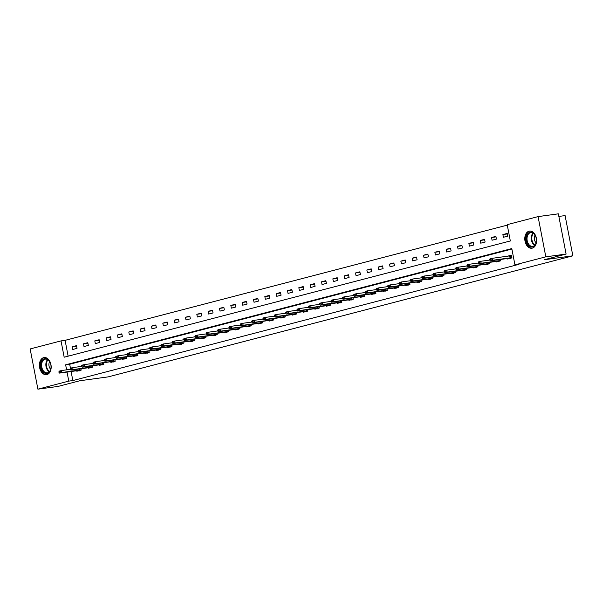 <?xml version="1.0" encoding="UTF-8"?>
<svg xmlns="http://www.w3.org/2000/svg" width="603" height="603" viewBox="0 0 603 603"><rect width="100%" height="100%" fill="white"/><g stroke="black" fill="none" stroke-linecap="round" stroke-linejoin="round"><path stroke-width="0.9" d="M532.313 248.135A8.653 5.834 82.2 0 1 531.854 248.225A8.653 5.834 82.2 0 1 524.957 240.793A8.653 5.834 82.2 0 1 529.05 231.175A8.653 5.834 82.2 0 1 529.509 231.085A8.653 5.834 82.2 0 1 536.414 238.524A8.653 5.834 82.2 0 1 532.313 248.135M46.921 374.599A8.653 5.834 82.2 0 1 46.461 374.689A8.653 5.834 82.2 0 1 39.557 367.257A8.653 5.834 82.2 0 1 43.65 357.639A8.653 5.834 82.2 0 1 44.117 357.549A8.653 5.834 82.2 0 1 51.014 364.988A8.653 5.834 82.2 0 1 46.921 374.599M558.86 216.439L565.101 215.588L572.85 255.815L108.231 376.867L79.837 380.749L58.182 386.395L37.899 389.169L30.15 348.941L61.031 340.891L64.174 357.202L510.334 240.959L507.191 224.655L538.072 216.605L545.821 256.833L514.939 264.883L511.796 248.572L65.637 364.815L66.609 369.843M507.281 225.13L65.086 340.341L61.031 340.891M545.821 256.833L566.104 254.059L558.355 213.831L538.072 216.605M65.086 340.341L68.139 356.169M72.654 349.499L77.011 348.368L76.491 345.647L72.126 346.785L72.654 349.499M83.99 346.544L88.347 345.413L87.827 342.692L83.463 343.831L83.99 346.544M95.327 343.597L99.683 342.459L99.163 339.738L94.799 340.876L95.327 343.597M106.663 340.642L111.02 339.504L110.5 336.791L106.136 337.921L106.663 340.642M117.992 337.688L122.356 336.549L121.829 333.836L117.472 334.966L117.992 337.688M129.328 334.733L133.693 333.595L133.165 330.881L128.808 332.019L129.328 334.733M140.665 331.778L145.029 330.648L144.501 327.926L140.145 329.065L140.665 331.778M152.001 328.831L156.365 327.693L155.838 324.972L151.481 326.11L152.001 328.831M163.338 325.876L167.694 324.738L167.174 322.017L162.818 323.155L163.338 325.876M174.674 322.922L179.031 321.783L178.511 319.07L174.154 320.201L174.674 322.922M186.01 319.967L190.367 318.829L189.847 316.115L185.483 317.246L186.01 319.967M197.347 317.012L201.704 315.882L201.183 313.161L196.819 314.299L197.347 317.012M208.683 314.057L213.04 312.927L212.52 310.206L208.156 311.344L208.683 314.057M220.02 311.11L224.376 309.972L223.856 307.251L219.492 308.389L220.02 311.11M231.348 308.156L235.713 307.017L235.185 304.296L230.828 305.435L231.348 308.156M242.685 305.201L247.049 304.063L246.521 301.349L242.165 302.48L242.685 305.201M254.021 302.246L258.386 301.108L257.858 298.395L253.501 299.533L254.021 302.246M265.358 299.292L269.722 298.161L269.194 295.44L264.838 296.578L265.358 299.292M276.694 296.337L281.051 295.206L280.531 292.485L276.174 293.623L276.694 296.337M288.03 293.39L292.387 292.251L291.867 289.53L287.503 290.669L288.03 293.39M299.367 290.435L303.724 289.297L303.203 286.583L298.839 287.714L299.367 290.435M310.703 287.48L315.06 286.342L314.54 283.629L310.176 284.759L310.703 287.48M322.04 284.526L326.396 283.395L325.876 280.674L321.512 281.812L322.04 284.526M333.376 281.571L337.733 280.44L337.213 277.719L332.848 278.857L333.376 281.571M344.705 278.624L349.069 277.486L348.542 274.764L344.185 275.903L344.705 278.624M356.041 275.669L360.406 274.531L359.878 271.81L355.521 272.948L356.041 275.669M367.378 272.714L371.742 271.576L371.214 268.863L366.858 269.993L367.378 272.714M378.714 269.76L383.078 268.621L382.551 265.908L378.194 267.039L378.714 269.76M390.051 266.805L394.407 265.674L393.887 262.953L389.53 264.091L390.051 266.805M401.387 263.85L405.744 262.72L405.224 259.999L400.859 261.137L401.387 263.85M412.723 260.903L417.08 259.765L416.56 257.044L412.196 258.182L412.723 260.903M424.06 257.948L428.416 256.81L427.896 254.089L423.532 255.227L424.06 257.948M435.396 254.994L439.753 253.855L439.233 251.142L434.869 252.273L435.396 254.994M446.725 252.039L451.089 250.901L450.562 248.187L446.205 249.325L446.725 252.039M458.061 249.084L462.426 247.954L461.898 245.233L457.541 246.371L458.061 249.084M469.398 246.137L473.762 244.999L473.234 242.278L468.878 243.416L469.398 246.137M480.734 243.182L485.098 242.044L484.571 239.323L480.214 240.461L480.734 243.182M492.071 240.228L496.435 239.09L495.907 236.376L491.551 237.507L492.071 240.228M503.407 237.273L507.764 236.135L507.244 233.421L502.887 234.552L503.407 237.273M71.094 371.508L72.835 380.568L518.995 264.325L514.939 264.883M511.887 249.047L69.692 364.257L70.476 368.32M76.739 370.732L76.837 371.244L81.201 370.106L80.938 368.757M88.076 367.777L88.174 368.29L92.538 367.159L92.274 365.802M99.412 364.83L99.51 365.343L103.874 364.204L103.61 362.848M110.748 361.875L110.846 362.388L115.211 361.25L114.947 359.893M122.085 358.921L122.183 359.433L126.54 358.295L126.283 356.946M133.421 355.966L133.519 356.479L137.876 355.34L137.62 353.991M144.758 353.011L144.856 353.524L149.212 352.393L148.956 351.036M156.094 350.057L156.192 350.569L160.549 349.439L160.292 348.082M167.43 347.109L167.528 347.622L171.885 346.484L171.621 345.127M178.759 344.155L178.857 344.667L183.222 343.529L182.958 342.18M190.096 341.2L190.194 341.713L194.558 340.574L194.294 339.225M201.432 338.245L201.53 338.758L205.894 337.62L205.631 336.27M212.769 335.291L212.867 335.803L217.231 334.673L216.967 333.316M224.105 332.343L224.203 332.848L228.567 331.718L228.303 330.361M235.441 329.389L235.539 329.901L239.896 328.763L239.64 327.406M246.778 326.434L246.876 326.947L251.232 325.808L250.976 324.459M258.114 323.479L258.212 323.992L262.569 322.854L262.313 321.505M269.451 320.525L269.549 321.037L273.905 319.899L273.649 318.55M280.779 317.57L280.885 318.083L285.242 316.952L284.978 315.595M292.116 314.623L292.214 315.135L296.578 313.997L296.314 312.64M303.452 311.668L303.55 312.181L307.914 311.042L307.651 309.686M314.789 308.713L314.887 309.226L319.251 308.088L318.987 306.739M326.125 305.759L326.223 306.271L330.587 305.133L330.323 303.784M337.461 302.804L337.559 303.317L341.916 302.186L341.66 300.829M348.798 299.849L348.896 300.362L353.252 299.231L352.996 297.874M360.134 296.902L360.232 297.415L364.589 296.277L364.333 294.92M371.471 293.947L371.569 294.46L375.925 293.322L375.669 291.973M382.807 290.993L382.905 291.505L387.262 290.367L387.005 289.018M394.136 288.038L394.241 288.551L398.598 287.412L398.334 286.063M405.472 285.083L405.57 285.596L409.934 284.465L409.671 283.109M416.809 282.136L416.907 282.641L421.271 281.511L421.007 280.154M428.145 279.181L428.243 279.694L432.607 278.556L432.343 277.199M439.481 276.227L439.579 276.739L443.944 275.601L443.68 274.252M450.818 273.272L450.916 273.785L455.273 272.646L455.016 271.297M462.154 270.317L462.252 270.83L466.609 269.692L466.353 268.343M473.491 267.363L473.589 267.875L477.945 266.745L477.689 265.388M484.827 264.416L484.925 264.928L489.282 263.79L489.025 262.433M496.163 261.461L496.261 261.973L500.618 260.835L500.354 259.478M507.492 258.506L507.598 259.019L511.955 257.88L511.427 255.167L507.183 256.267M566.104 254.059L544.449 259.705L572.85 255.815M72.835 380.568L68.78 381.119L37.899 389.169M67.031 372.059L68.78 381.119M69.692 364.257L65.637 364.815M76.589 346.175L72.126 346.785M87.925 343.22L83.463 343.831M99.261 340.265L94.799 340.876M110.598 337.311L106.136 337.921M121.934 334.356L117.472 334.966M133.271 331.409L128.808 332.019M144.607 328.454L140.145 329.065M155.943 325.499L151.481 326.11M167.272 322.545L162.818 323.155M178.609 319.59L174.154 320.201M189.945 316.643L185.483 317.246M201.281 313.688L196.819 314.299M212.618 310.733L208.156 311.344M223.954 307.779L219.492 308.389M235.291 304.824L230.828 305.435M246.627 301.869L242.165 302.48M257.963 298.922L253.501 299.533M269.3 295.967L264.838 296.578M280.629 293.013L276.174 293.623M291.965 290.058L287.503 290.669M303.301 287.103L298.839 287.714M314.638 284.149L310.176 284.759M325.974 281.202L321.512 281.812M337.311 278.247L332.848 278.857M348.647 275.292L344.185 275.903M359.983 272.337L355.521 272.948M371.32 269.383L366.858 269.993M382.656 266.436L378.194 267.039M393.985 263.481L389.53 264.091M405.322 260.526L400.859 261.137M416.658 257.571L412.196 258.182M427.994 254.617L423.532 255.227M439.331 251.662L434.869 252.273M450.667 248.715L446.205 249.325M462.004 245.76L457.541 246.371M473.34 242.805L468.878 243.416M484.676 239.851L480.214 240.461M496.005 236.896L491.551 237.507M507.342 233.941L502.887 234.552M58.853 371.938L60.006 371.983L58.853 371.938L59.207 371.124L61.385 370.559L61.762 372.511L81.149 369.82M59.946 371.659L61.385 370.559L70.272 369.338M79.46 370.845L77.644 370.611L59.584 373.084L61.762 372.511L60.006 371.983M58.921 372.27L59.584 373.084M49.476 361.257A7.485 5.05 82.2 0 1 50.094 362.388A7.485 5.05 82.2 0 1 50.916 368.425A7.485 5.05 82.2 0 1 47.403 373.355A7.485 5.05 82.2 0 1 42.391 370.807A7.485 5.05 82.2 0 1 42.263 360.315A7.485 5.05 82.2 0 1 49.476 361.257M50.139 362.493A6.934 4.673 -97.8 0 0 49.619 361.551A6.934 4.673 -97.8 0 0 45.398 359.109A6.934 4.673 -97.8 0 0 41.803 363.345A6.934 4.673 -97.8 0 0 43.062 370.4A6.934 4.673 -97.8 0 0 47.283 372.842A6.934 4.673 -97.8 0 0 50.938 368.305M50.72 369.255A4.937 3.332 82.2 0 1 49.928 368.312A4.937 3.332 82.2 0 1 49.672 361.642M44.773 357.511L44.773 357.511A8.593 5.796 -97.8 0 0 40.311 362.765A8.593 5.796 -97.8 0 0 41.871 371.516A8.593 5.796 -97.8 0 0 47.102 374.546L47.102 374.546M532.743 246.906A7.485 5.05 82.2 0 1 526.427 240.846A7.485 5.05 82.2 0 1 529.916 232.23A7.485 5.05 82.2 0 1 535.487 235.924A7.485 5.05 82.2 0 1 536.316 241.961A7.485 5.05 82.2 0 1 532.743 246.906M535.539 236.029A6.934 4.673 -97.8 0 0 530.798 232.645A6.934 4.673 -97.8 0 0 530.429 232.713A6.934 4.673 -97.8 0 0 527.15 240.424A6.934 4.673 -97.8 0 0 532.675 246.378A6.934 4.673 -97.8 0 0 533.044 246.303A6.934 4.673 -97.8 0 0 536.331 241.841M536.112 242.79A4.937 3.332 82.2 0 1 535.072 235.178M530.165 231.047L530.173 231.047A8.593 5.796 -97.8 0 0 530.165 231.047A8.593 5.796 -97.8 0 0 529.713 231.137A8.593 5.796 -97.8 0 0 525.643 240.695A8.593 5.796 -97.8 0 0 532.494 248.082A8.593 5.796 -97.8 0 0 532.502 248.082L532.502 248.082M70.189 368.991L71.342 369.028L70.189 368.991L70.543 368.169L72.722 367.604L73.099 369.556L92.478 366.873M71.282 368.704L72.722 367.604L81.609 366.39M90.797 367.89L88.769 367.687L70.92 370.129L73.099 369.556L71.342 369.028M70.25 369.315L70.92 370.129M81.526 366.036L82.679 366.074L81.526 366.036L81.88 365.214L84.058 364.649L84.435 366.609L103.814 363.918M82.619 365.75L84.058 364.649L92.945 363.436L93.955 362.795L92.862 363.081L93.593 364.22L115.173 361.061M102.133 364.936L100.106 364.732L82.257 367.174L84.435 366.609L82.679 366.074M81.586 366.36L82.257 367.174M92.862 363.081L93.216 362.267L95.395 361.694L95.771 363.654L115.15 360.963M93.955 362.795L95.395 361.694L104.281 360.481M113.47 361.981L112.949 361.642M94.015 363.127L95.771 363.654L93.593 364.22M104.198 360.127L105.352 360.172L104.198 360.127L104.553 359.313L106.731 358.74L107.108 360.7L126.487 358.009M105.284 359.84L106.731 358.74L115.618 357.526M124.798 359.026L122.778 358.823L104.93 361.265L107.108 360.7L105.352 360.172M104.259 360.451L104.93 361.265M115.535 357.172L116.688 357.217L115.535 357.172L115.889 356.358L118.067 355.793L118.444 357.745L137.823 355.054M116.62 356.893L118.067 355.793L126.954 354.572M136.135 356.079L134.326 355.845L116.266 358.318L118.444 357.745L116.688 357.217M115.595 357.504L116.266 358.318M126.871 354.225L128.024 354.262L126.871 354.225L127.218 353.403L129.404 352.838L129.781 354.79L149.16 352.099M127.957 353.938L129.404 352.838L138.291 351.617M147.471 353.124L145.662 352.891L127.595 355.363L129.781 354.79L128.024 354.262M126.932 354.549L127.595 355.363M138.208 351.27L139.353 351.308L138.208 351.27L138.554 350.449L140.74 349.883L141.117 351.843L160.496 349.152M139.293 350.984L140.74 349.883L149.627 348.67M158.808 350.17L156.788 349.966L138.931 352.408L141.117 351.843L139.353 351.308M138.268 351.594L138.931 352.408M149.536 348.315L150.69 348.353L149.536 348.315L149.891 347.494L152.069 346.929L152.446 348.888L171.832 346.197M150.629 348.029L152.069 346.929L160.956 345.715M170.144 347.215L168.124 347.011L150.268 349.454L152.446 348.888L150.69 348.353M149.604 348.64L150.268 349.454M160.873 345.361L162.026 345.406L160.873 345.361L161.227 344.547L163.405 343.974L163.782 345.934L183.169 343.243M161.966 345.074L163.405 343.974L172.292 342.76M181.48 344.26L179.453 344.057L161.604 346.499L163.782 345.934L162.026 345.406M160.941 345.685L161.604 346.499M172.209 342.406L173.363 342.451L172.209 342.406L172.564 341.592L174.742 341.019L175.119 342.979L194.498 340.288M173.302 342.127L174.742 341.019L183.629 339.806L184.639 339.172L183.546 339.451L184.277 340.597L205.857 337.439M192.817 341.306L190.789 341.102L172.94 343.544L175.119 342.979L173.363 342.451M172.277 342.738L172.94 343.544M183.546 339.451L183.9 338.637L186.078 338.072L186.455 340.024L205.834 337.333M184.639 339.172L186.078 338.072L194.965 336.851M204.153 338.358L203.641 338.012M184.699 339.497L186.455 340.024L184.277 340.597M194.882 336.504L196.035 336.542L194.882 336.504L195.236 335.683L197.415 335.117L197.792 337.069L217.17 334.386M195.975 336.218L197.415 335.117L206.301 333.896M215.49 335.404L213.673 335.17L195.613 337.642L197.792 337.069L196.035 336.542M194.942 336.828L195.613 337.642M206.218 333.549L207.372 333.587L206.218 333.549L206.573 332.728L208.751 332.163L209.128 334.122L228.507 331.431M207.311 333.263L208.751 332.163L217.638 330.949M226.826 332.449L224.798 332.245L206.95 334.688L209.128 334.122L207.372 333.587M206.279 333.874L206.95 334.688M217.555 330.595L218.708 330.64L217.555 330.595L217.909 329.773L220.087 329.208L220.464 331.168L239.843 328.477M218.64 330.308L220.087 329.208L228.974 327.994M238.155 329.494L236.135 329.291L218.286 331.733L220.464 331.168L218.708 330.64M217.615 330.919L218.286 331.733M228.891 327.64L230.044 327.685L228.891 327.64L229.246 326.826L231.424 326.253L231.801 328.213L251.18 325.522M229.977 327.354L231.424 326.253L240.311 325.04M249.491 326.54L247.471 326.336L229.622 328.778L231.801 328.213L230.044 327.685M228.952 327.964L229.622 328.778M240.228 324.685L241.381 324.731L240.228 324.685L240.574 323.871L242.76 323.298L243.137 325.258L262.516 322.567M241.313 324.406L242.76 323.298L251.647 322.085L252.649 321.452L251.564 321.731L252.288 322.876L273.868 319.718M260.828 323.585L258.808 323.381L240.951 325.824L243.137 325.258L241.381 324.731M240.288 325.017L240.951 325.824M251.564 321.731L251.911 320.917L254.097 320.351L254.474 322.304L273.852 319.613M252.649 321.452L254.097 320.351L262.983 319.13M272.164 320.638L271.651 320.291M252.71 321.776L254.474 322.304L252.288 322.876M262.893 318.783L264.046 318.821L262.893 318.783L263.247 317.962L265.426 317.397L265.802 319.349L285.189 316.665M263.986 318.497L265.426 317.397L274.312 316.183M283.5 317.683L281.473 317.48L263.624 319.922L265.802 319.349L264.046 318.821M262.961 319.108L263.624 319.922M274.229 315.829L275.383 315.866L274.229 315.829L274.584 315.007L276.762 314.442L277.139 316.402L296.525 313.711M275.322 315.542L276.762 314.442L285.649 313.228M294.837 314.728L292.809 314.525L274.96 316.967L277.139 316.402L275.383 315.866M274.297 316.153L274.96 316.967M285.566 312.874L286.719 312.919L285.566 312.874L285.92 312.06L288.098 311.487L288.475 313.447L307.854 310.756M286.659 312.588L288.098 311.487L296.985 310.274M306.173 311.774L304.146 311.57L286.297 314.012L288.475 313.447L286.719 312.919M285.634 313.198L286.297 314.012M296.902 309.919L298.055 309.965L296.902 309.919L297.256 309.105L299.435 308.532L299.812 310.492L319.191 307.801M297.995 309.641L299.435 308.532L308.321 307.319M317.51 308.819L315.482 308.615L297.633 311.058L299.812 310.492L298.055 309.965M296.962 310.244L297.633 311.058M308.239 306.965L309.392 307.01L308.239 306.965L308.593 306.151L310.771 305.585L311.148 307.538L330.527 304.847M309.331 306.686L310.771 305.585L319.658 304.364M328.846 305.872L327.03 305.638L308.97 308.11L311.148 307.538L309.392 307.01M308.299 307.296L308.97 308.11M319.575 304.018L320.728 304.055L319.575 304.018L319.929 303.196L322.108 302.631L322.484 304.583L341.863 301.892M320.66 303.731L322.108 302.631L330.994 301.41M340.182 302.917L338.366 302.683L320.306 305.156L322.484 304.583L320.728 304.055M319.635 304.342L320.306 305.156M330.911 301.063L332.065 301.101L330.911 301.063L331.266 300.241L333.444 299.676L333.821 301.636L353.2 298.945M331.997 300.776L333.444 299.676L342.331 298.462L343.333 297.822L342.248 298.108L342.971 299.246L364.551 296.088M351.511 299.962L349.491 299.759L331.642 302.201L333.821 301.636L332.065 301.101M330.972 301.387L331.642 302.201M342.248 298.108L342.594 297.287L344.78 296.721L345.157 298.681L364.536 295.99M343.333 297.822L344.78 296.721L353.667 295.508M362.848 297.008L362.335 296.668M343.401 298.146L345.157 298.681L342.971 299.246M353.584 295.153L354.737 295.199L353.584 295.153L353.931 294.339L356.117 293.767L356.494 295.726L375.873 293.035M354.67 294.867L356.117 293.767L365.003 292.553M374.184 294.053L372.164 293.849L354.308 296.292L356.494 295.726L354.737 295.199M353.644 295.478L354.308 296.292M364.913 292.199L366.066 292.244L364.913 292.199L365.267 291.385L367.446 290.812L367.822 292.772L387.209 290.081M366.006 291.92L367.446 290.812L376.34 289.598M385.521 291.098L383.5 290.895L365.644 293.337L367.822 292.772L366.066 292.244M364.981 292.53L365.644 293.337M376.249 289.244L377.403 289.289L376.249 289.244L376.604 288.43L378.782 287.865L379.159 289.817L398.545 287.126M377.342 288.965L378.782 287.865L387.669 286.644M396.857 288.151L395.048 287.917L376.981 290.39L379.159 289.817L377.403 289.289M376.317 289.576L376.981 290.39M387.586 286.297L388.739 286.335L387.586 286.297L387.94 285.475L390.118 284.91L390.495 286.862L409.882 284.179M388.679 286.01L390.118 284.91L399.005 283.689L400.015 283.056L398.922 283.342L399.653 284.48L421.233 281.322M408.193 285.196L406.166 284.993L388.317 287.435L390.495 286.862L388.739 286.335M387.654 286.621L388.317 287.435M398.922 283.342L399.276 282.521L401.455 281.955L401.832 283.915L421.211 281.224M400.015 283.056L401.455 281.955L410.341 280.742M419.53 282.242L419.017 281.903M400.075 283.38L401.832 283.915L399.653 284.48M410.259 280.387L411.412 280.433L410.259 280.387L410.613 279.566L412.791 279.001L413.168 280.96L432.547 278.269M411.352 280.101L412.791 279.001L421.678 277.787M430.866 279.287L428.839 279.083L410.99 281.526L413.168 280.96L411.412 280.433M410.319 280.712L410.99 281.526M421.595 277.433L422.748 277.478L421.595 277.433L421.949 276.619L424.128 276.046L424.504 278.006L443.883 275.315M422.688 277.146L424.128 276.046L433.014 274.832M442.203 276.332L440.175 276.129L422.326 278.571L424.504 278.006L422.748 277.478M421.655 277.757L422.326 278.571M432.931 274.478L434.085 274.523L432.931 274.478L433.286 273.664L435.464 273.091L435.841 275.051L455.22 272.36M434.017 274.199L435.464 273.091L444.351 271.878M453.531 273.378L451.511 273.174L433.663 275.616L435.841 275.051L434.085 274.523M432.992 274.81L433.663 275.616M444.268 271.523L445.421 271.569L444.268 271.523L444.622 270.709L446.8 270.144L447.177 272.096L466.556 269.405M445.353 271.244L446.8 270.144L455.687 268.923M464.868 270.43L463.059 270.197L444.999 272.669L447.177 272.096L445.421 271.569M444.328 271.855L444.999 272.669M455.604 268.576L456.757 268.614L455.604 268.576L455.951 267.755L458.137 267.189L458.514 269.142L477.893 266.458M456.69 268.29L458.137 267.189L467.024 265.976M476.204 267.476L474.184 267.272L456.328 269.714L458.514 269.142L456.757 268.614M455.664 268.9L456.328 269.714M466.941 265.621L468.086 265.659L466.941 265.621L467.287 264.8L469.473 264.235L469.85 266.194L489.229 263.503M468.026 265.335L469.473 264.235L478.36 263.021M487.541 264.521L485.521 264.318L467.664 266.76L469.85 266.194L468.086 265.659M467.001 265.946L467.664 266.76M478.269 262.667L479.423 262.712L478.269 262.667L478.624 261.853L480.802 261.28L481.179 263.24L500.565 260.549M479.362 262.38L480.802 261.28L489.689 260.066M498.877 261.566L496.857 261.363L479.001 263.805L481.179 263.24L479.423 262.712M478.337 262.991L479.001 263.805M511.48 255.431L509.324 256.313M489.606 259.712L490.759 259.757L489.606 259.712L489.96 258.898L492.138 258.325L511.525 255.642M490.699 259.433L492.138 258.325L492.515 260.285L511.902 257.594M510.213 258.612L508.186 258.408L490.337 260.85L492.515 260.285L490.759 259.757M489.674 260.036L490.337 260.85M79.898 370.031L79.686 368.93M79.619 370.069L79.4 368.968M78.948 370.498L81.164 369.925M49.288 371.795A6.934 4.673 82.2 0 1 47.29 369.82A6.934 4.673 82.2 0 1 47.622 359.576M48.006 359.825A6.708 4.522 -97.8 0 0 47.795 369.616A6.708 4.522 -97.8 0 0 49.604 371.456M534.688 245.331A6.934 4.673 82.2 0 1 531.333 239.564A6.934 4.673 82.2 0 1 533.014 233.112M533.406 233.361A6.708 4.522 -97.8 0 0 531.884 239.489A6.708 4.522 -97.8 0 0 534.997 244.991M91.234 367.076L91.015 365.976M90.947 367.114L90.736 366.013M90.284 367.544L92.5 366.971M102.563 364.122L102.352 363.021M102.284 364.167L102.073 363.059M101.613 364.596L103.837 364.016M113.899 361.167L113.688 360.066M113.62 361.212L113.409 360.104M125.236 358.212L125.025 357.112M124.957 358.257L124.746 357.157M124.286 358.687L126.509 358.107M136.572 355.265L136.361 354.165M136.293 355.303L136.082 354.202M135.622 355.732L137.846 355.152M147.908 352.31L147.697 351.21M147.629 352.348L147.418 351.248M146.959 352.778L149.175 352.205M159.245 349.356L159.034 348.255M158.966 349.401L158.755 348.293M158.295 349.83L160.511 349.25M170.581 346.401L170.37 345.3M170.302 346.446L170.091 345.338M169.631 346.876L171.847 346.295M181.918 343.446L181.707 342.346M181.639 343.491L181.42 342.383M180.968 343.921L183.184 343.341M193.254 340.491L193.043 339.399M192.975 340.537L192.756 339.436M192.304 340.966L194.52 340.386M204.59 337.544L204.372 336.444M204.304 337.582L204.093 336.482M215.919 334.59L215.708 333.489M215.64 334.627L215.429 333.527M214.97 335.057L217.193 334.484M227.256 331.635L227.045 330.534M226.977 331.68L226.766 330.572M226.306 332.11L228.529 331.529M238.592 328.68L238.381 327.58M238.313 328.725L238.102 327.617M237.642 329.155L239.866 328.575M249.928 325.726L249.717 324.625M249.65 325.771L249.438 324.67M248.979 326.2L251.202 325.62M261.265 322.771L261.054 321.678M260.986 322.816L260.775 321.716M260.315 323.246L262.531 322.665M272.601 319.824L272.39 318.723M272.322 319.861L272.111 318.761M283.938 316.869L283.727 315.768M283.659 316.907L283.44 315.806M282.988 317.336L285.204 316.763M295.274 313.914L295.063 312.814M294.995 313.959L294.777 312.851M294.324 314.389L296.54 313.809M306.61 310.96L306.399 309.859M306.324 311.005L306.113 309.897M305.661 311.434L307.877 310.854M317.947 308.005L317.728 306.904M317.66 308.05L317.449 306.95M316.99 308.48L319.213 307.899M329.276 305.058L329.065 303.957M328.997 305.095L328.786 303.995M328.326 305.525L330.55 304.945M340.612 302.103L340.401 301.003M340.333 302.141L340.122 301.04M339.662 302.57L341.886 301.997M351.948 299.148L351.737 298.048M351.67 299.194L351.459 298.086M350.999 299.623L353.222 299.043M363.285 296.194L363.074 295.093M363.006 296.239L362.795 295.131M374.621 293.239L374.41 292.138M374.342 293.284L374.131 292.176M373.672 293.714L375.888 293.133M385.958 290.284L385.747 289.191M385.679 290.329L385.468 289.229M385.008 290.759L387.224 290.179M397.294 287.337L397.083 286.237M397.015 287.375L396.797 286.274M396.344 287.804L398.56 287.232M408.63 284.382L408.419 283.282M408.352 284.42L408.133 283.32M407.681 284.85L409.897 284.277M419.967 281.428L419.756 280.327M419.68 281.473L419.469 280.365M431.303 278.473L431.085 277.372M431.017 278.518L430.806 277.41M430.346 278.948L432.57 278.367M442.632 275.518L442.421 274.418M442.353 275.563L442.142 274.463M441.682 275.993L443.906 275.413M453.969 272.564L453.757 271.471M453.69 272.609L453.479 271.508M453.019 273.038L455.242 272.458M465.305 269.616L465.094 268.516M465.026 269.654L464.815 268.554M464.355 270.084L466.579 269.511M476.641 266.662L476.43 265.561M476.362 266.699L476.151 265.599M475.692 267.129L477.908 266.556M487.978 263.707L487.767 262.606M487.699 263.752L487.488 262.644M487.028 264.182L489.244 263.601M499.314 260.752L499.103 259.652M499.035 260.798L498.824 259.689M498.364 261.227L500.58 260.647M510.651 257.798L510.274 255.845M510.372 257.843L509.995 255.883M509.701 258.272L511.917 257.692"/></g></svg>
